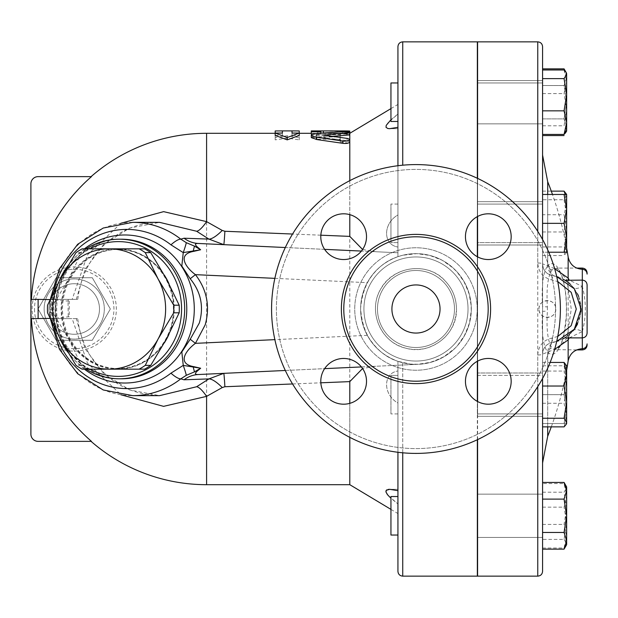 <?xml version="1.0" encoding="UTF-8"?>
<svg xmlns="http://www.w3.org/2000/svg" width="618" height="618" viewBox="0 0 618 618"><rect width="100%" height="100%" fill="white"/><g stroke="black" fill="none" stroke-linecap="round" stroke-linejoin="round"><path stroke-width="0.46" stroke-dasharray="3.09 2.32" d="M454.485 309A38.509 38.509 0 0 1 396.725 342.349A38.509 38.509 0 0 1 396.725 275.651A38.509 38.509 0 0 1 454.485 309A38.509 38.509 0 0 1 396.725 342.349A38.509 38.509 0 0 1 396.725 275.651A38.509 38.509 0 0 1 454.485 309A38.509 38.509 0 0 1 396.725 342.349A38.509 38.509 0 0 1 396.725 275.651A38.509 38.509 0 0 1 454.485 309A38.509 38.509 0 0 1 396.725 342.349A38.509 38.509 0 0 1 396.725 275.651A38.509 38.509 0 0 1 454.485 309A38.509 38.509 0 0 1 396.725 342.349A38.509 38.509 0 0 1 396.725 275.651A38.509 38.509 0 0 1 454.485 309A38.509 38.509 0 0 1 396.725 342.349A38.509 38.509 0 0 1 396.725 275.651A38.509 38.509 0 0 1 454.485 309M555.574 309A139.591 139.591 0 0 1 346.188 429.889A139.591 139.591 0 0 1 346.188 188.111A139.591 139.591 0 0 1 555.574 309A139.591 139.591 0 0 0 346.188 188.111A139.591 139.591 0 0 0 346.188 429.889A139.591 139.591 0 0 0 555.574 309M560.387 309A144.403 144.403 0 0 0 343.778 183.94A144.403 144.403 0 0 0 343.778 434.06A144.403 144.403 0 0 0 560.387 309A144.403 144.403 0 0 1 343.778 434.06A144.403 144.403 0 0 1 343.778 183.94A144.403 144.403 0 0 1 560.387 309A144.403 144.403 0 0 1 343.778 434.06A144.403 144.403 0 0 1 343.778 183.94A144.403 144.403 0 0 1 560.387 309M488.305 213.805A22.866 22.866 0 0 1 511.171 236.671A22.866 22.866 0 0 1 488.305 259.537A22.866 22.866 0 0 1 465.447 236.671A22.866 22.866 0 0 1 488.305 213.805A22.866 22.866 0 0 0 468.506 248.104A22.866 22.866 0 0 0 508.112 248.104A22.866 22.866 0 0 0 488.305 213.805M320.788 236.671A22.866 22.866 0 0 1 343.654 213.805A22.866 22.866 0 0 1 366.513 236.671A22.866 22.866 0 0 1 343.654 259.537A22.866 22.866 0 0 1 320.788 236.671A22.866 22.866 0 0 0 355.087 256.47A22.866 22.866 0 0 0 355.087 216.872A22.866 22.866 0 0 0 320.788 236.671M343.654 404.195A22.866 22.866 0 0 1 320.788 381.329A22.866 22.866 0 0 1 343.654 358.463A22.866 22.866 0 0 1 366.513 381.329A22.866 22.866 0 0 1 343.654 404.195A22.866 22.866 0 0 0 363.454 369.896A22.866 22.866 0 0 0 323.855 369.896A22.866 22.866 0 0 0 343.654 404.195M511.171 381.329A22.866 22.866 0 0 1 488.305 404.195A22.866 22.866 0 0 1 465.447 381.329A22.866 22.866 0 0 1 488.305 358.463A22.866 22.866 0 0 1 511.171 381.329A22.866 22.866 0 0 0 476.872 361.53A22.866 22.866 0 0 0 476.872 401.128A22.866 22.866 0 0 0 511.171 381.329M391.912 309A24.071 24.071 0 0 0 428.011 329.842A24.071 24.071 0 0 0 428.011 288.158A24.071 24.071 0 0 0 391.912 309A24.071 24.071 0 0 0 428.011 329.842A24.071 24.071 0 0 0 428.011 288.158A24.071 24.071 0 0 0 391.912 309A24.071 24.071 0 0 0 428.011 329.842A24.071 24.071 0 0 0 428.011 288.158A24.071 24.071 0 0 0 391.912 309M488.181 309A72.206 72.206 0 0 1 379.877 371.526A72.206 72.206 0 0 1 379.877 246.474A72.206 72.206 0 0 1 488.181 309M465.447 381.329A22.866 22.866 0 0 0 499.738 401.128A22.866 22.866 0 0 0 499.738 361.53A22.866 22.866 0 0 0 465.447 381.329M343.654 358.463A22.866 22.866 0 0 0 323.855 392.762A22.866 22.866 0 0 0 363.454 392.762A22.866 22.866 0 0 0 343.654 358.463M366.513 236.671A22.866 22.866 0 0 0 332.221 216.872A22.866 22.866 0 0 0 332.221 256.47A22.866 22.866 0 0 0 366.513 236.671M488.305 259.537A22.866 22.866 0 0 0 508.112 225.238A22.866 22.866 0 0 0 468.506 225.238A22.866 22.866 0 0 0 488.305 259.537M542.573 372.994L542.573 416.316L477.59 416.316L477.59 372.994L477.59 416.316L477.59 372.994L477.59 416.316L542.573 416.316L542.573 372.994L542.573 416.316L542.573 372.994L477.59 372.994L542.573 372.994M477.59 375.404L542.573 375.404L542.573 413.905L542.573 375.404L542.573 413.905L542.573 375.404L477.351 375.404L477.351 413.905L477.351 375.404M477.59 361.128L477.59 256.872M477.59 216.478L477.59 178.401M477.59 41.854L477.59 576.146M477.59 439.599L477.59 401.522M557.753 336.455L551.951 338.038C543.129 340.201 538.402 345.848 537.76 354.987L537.76 386.605M537.76 231.395L537.76 263.013C538.402 272.152 543.129 277.799 551.951 279.962L557.753 281.545M538.966 309C538.502 298.115 556.277 298.115 555.814 309C556.277 319.885 538.502 319.885 538.966 309A8.42 8.42 0 0 0 547.386 317.42A8.42 8.42 0 0 0 555.814 309A8.42 8.42 0 0 0 547.386 300.58A8.42 8.42 0 0 0 538.966 309M552.168 269.803A4.813 4.396 -131.8 0 1 547.695 265.794C556.602 256.609 566.76 278.71 566.521 308.969C566.776 339.251 556.594 361.414 547.695 352.206A4.813 4.396 -48.2 0 1 552.168 348.197L556.509 349.912L566.876 338.278L571.256 308.969L566.868 279.699L556.517 268.088L552.168 269.803C547.857 275.867 546.266 288.227 547.386 306.891L542.573 306.644C541.368 285.717 543.075 272.098 547.695 265.794L547.695 181.715M547.695 436.285L547.695 352.206C543.075 345.918 541.368 332.299 542.573 311.356L542.573 239.529M547.386 306.891L547.386 311.109C546.266 329.788 547.857 342.156 552.168 348.197M554.64 268.668L542.573 263.847A12.036 12.036 0 0 0 552.708 275.728C546.405 274.214 543.029 270.251 542.573 263.847A4.813 0.827 -0 0 0 537.76 263.013M542.573 418.239L542.573 354.153L554.64 349.332M537.76 354.987A4.813 0.827 180 0 0 542.573 354.153L542.573 462.99L542.573 311.356L547.386 311.109M56.161 277.714L92.283 277.714L110.352 309L92.283 340.286L56.161 340.286L38.092 309L56.161 277.714L38.092 309L56.161 340.286L92.283 340.286L110.352 309L92.283 277.714L56.161 277.714M44.141 309A30.081 30.081 0 0 0 89.262 335.056A30.081 30.081 0 0 0 89.262 282.944A30.081 30.081 0 0 0 44.141 309A30.081 30.081 0 0 1 89.262 282.944A30.081 30.081 0 0 1 89.262 335.056A30.081 30.081 0 0 1 44.141 309M99.49 309A25.268 25.268 0 0 0 61.584 287.115A25.268 25.268 0 0 0 61.584 330.885A25.268 25.268 0 0 0 99.49 309A25.268 25.268 0 0 0 61.584 287.115A25.268 25.268 0 0 0 61.584 330.885A25.268 25.268 0 0 0 99.49 309M144.558 248.83L117.544 248.83A60.17 56.431 90 0 1 166.412 278.919A60.17 56.431 90 0 1 166.412 339.081A60.17 56.431 90 0 1 117.544 369.17L144.558 369.17M68.675 339.081L81.46 365.369A67.385 63.198 -90 0 0 87.64 369.17L117.544 369.17A60.17 56.431 90 0 1 68.675 339.081A60.17 56.431 90 0 1 68.675 278.919A60.17 56.431 90 0 1 117.544 248.83L87.64 248.83A67.385 63.198 -90 0 0 81.46 252.631L68.675 278.919L53.001 305.199A67.385 63.198 -90 0 0 53.001 312.801L68.675 339.081M53.001 312.801L47.54 312.801M53.001 305.199L47.54 305.199M81.46 365.369L75.999 365.369M87.64 369.17L82.179 369.17M61.684 309A59.567 55.867 90 0 1 117.544 249.433A59.567 55.867 90 0 1 173.411 309A59.567 55.867 90 0 1 117.544 368.567A59.567 55.867 90 0 1 61.684 309M81.46 252.631L75.999 252.631M87.64 248.83L82.179 248.83M164.311 342.905A59.567 55.867 90 0 1 118.378 368.567A59.567 55.867 90 0 1 62.518 309A59.567 55.867 90 0 1 118.378 249.433A59.567 55.867 90 0 1 164.311 275.095M168.969 283.724A59.567 55.867 90 0 1 168.969 334.276M542.573 46.667L542.573 571.333M552.708 342.272A12.036 12.036 0 0 0 542.573 354.153C543.029 347.749 546.412 343.786 552.708 342.272L556.71 341.375L552.708 342.272L551.951 338.038M556.71 276.617L552.708 275.728L556.71 276.617M565.269 133.202L566.644 127.223L566.644 131.093L566.644 102.209L564.064 118.888L542.573 118.888L542.573 68.861L542.573 135.558L542.573 118.888L564.064 118.888L566.644 102.209L564.064 85.539L566.644 77.196L566.644 127.223L564.064 118.888L566.644 127.223L564.064 135.558M542.573 134.423L542.573 69.996L542.573 134.423M548.753 252.229L542.573 252.229L542.573 194.461L542.573 252.229L566.644 252.229L566.644 243.77L564.064 255.558L566.057 253.241L566.644 251.24L564.064 246.93L566.644 230.823L564.064 214.716L566.644 202.92L565.269 194.461M542.573 499.112L542.573 549.139L542.573 482.442L542.573 499.112L564.064 499.112L566.644 515.791L564.064 532.461L566.644 540.804L566.644 490.777L564.064 499.112M542.573 483.577L542.573 548.004L542.573 483.577L564.064 483.577L566.644 495.366L564.064 507.162L566.644 523.268L566.644 486.907L566.644 487.896L566.057 485.887L564.064 483.577M566.644 409.093L564.064 423.539L566.644 423.539L566.644 409.093L566.644 423.539L564.064 423.539L566.644 409.093L566.644 380.217L564.064 394.655L566.644 409.093L564.064 394.655L566.644 380.217L564.064 365.771L542.573 365.771L542.573 423.539L542.573 365.771L564.064 365.771L566.644 380.217L566.644 365.771L564.064 365.771L566.644 365.771L566.644 374.23M542.573 214.716L542.573 255.558L542.573 214.716L564.064 214.716M390.947 209.734L390.947 242.596L390.947 209.734M397.93 209.734L397.93 242.596L397.93 209.734M542.573 209.734L542.573 242.596L542.573 209.734M477.351 209.734L477.351 242.596L477.351 209.734M390.947 375.404L390.947 413.905L390.947 375.404L390.947 413.905L390.947 375.404L397.93 375.404L397.93 413.905L397.93 375.404L397.93 413.905L397.93 375.404L390.947 375.404M542.573 502.179L542.573 535.041L542.573 502.179M477.351 502.179L477.351 535.041L477.351 502.179M390.947 502.179L390.947 535.041L390.947 502.179M397.93 502.179L397.93 535.041L397.93 502.179M542.573 515.791L542.573 494.13L542.573 515.791M477.351 515.791L477.351 496.532L477.351 515.791M397.93 535.041L390.947 535.041L390.947 496.532L397.93 496.532L397.93 535.041L397.93 496.532M390.947 242.596L390.947 204.094L390.947 242.596L397.93 242.596L397.93 204.094L397.93 242.596L390.947 242.596M542.573 242.596L542.573 204.094L542.573 242.596L477.351 242.596L477.351 204.094L477.351 242.596L542.573 242.596M397.93 121.468L397.93 82.959L397.93 121.468L397.93 82.959L397.93 121.468L390.947 121.468L390.947 82.959M542.573 115.821L542.573 82.959L542.573 115.821M477.351 115.821L477.351 82.959L477.351 115.821M566.057 193.442L566.644 195.45L566.644 194.461L566.644 252.229L566.644 237.783L564.064 252.229M564.064 199.761L566.644 215.867L566.644 195.45L564.064 199.761L542.573 199.761M566.644 215.867L564.064 231.974L566.644 243.77L566.644 215.867M566.644 380.217L566.644 402.133M566.644 508.313L564.064 492.206L566.644 487.896L566.644 536.215L564.064 524.419L566.644 508.313M564.064 539.375L566.644 543.685L566.644 523.268L564.064 539.375L542.573 539.375M566.644 543.685L566.057 545.686L564.064 548.004L566.644 536.215L566.644 543.685M564.064 482.442L566.644 490.777L566.644 486.907L566.057 485.887M566.057 545.686L566.644 544.674L566.644 540.804L564.064 549.139M566.644 423.539L566.644 415.08L564.064 426.868M566.644 387.177L564.064 403.284L566.644 415.08L566.644 366.76L564.064 371.07L566.644 387.177M566.057 364.759L566.644 366.76L566.644 365.771M566.644 208.907L564.064 223.345L566.644 237.783L566.644 194.461L564.064 194.461L566.644 208.907M566.644 130.104L566.057 132.113L566.644 131.093L566.644 109.687L564.064 125.794L566.644 130.104M564.064 69.996L566.644 81.785L564.064 93.581L566.644 109.687L566.644 73.326L566.644 77.196L565.269 71.217M542.573 255.558L564.064 255.558M542.573 231.974L564.064 231.974M542.573 246.93L564.064 246.93M542.573 423.539L564.064 423.539L542.573 423.539M542.573 394.655L564.064 394.655L542.573 394.655M542.573 524.419L564.064 524.419M542.573 548.004L564.064 548.004M542.573 492.206L564.064 492.206M542.573 362.442L550.128 362.442M542.573 371.07L564.064 371.07M542.573 403.284L564.064 403.284M542.573 194.461L564.064 194.461M542.573 223.345L564.064 223.345M542.573 93.581L564.064 93.581M542.573 125.794L564.064 125.794M542.573 245.006L542.573 201.684L542.573 245.006L542.573 201.684L542.573 245.006L477.59 245.006L477.59 201.684L477.59 245.006L477.59 201.684L477.59 245.006L542.573 245.006M542.573 191.132L551.287 191.132M542.573 507.162L564.064 507.162M542.573 500.472L542.573 537.451L542.573 500.472M542.573 532.461L564.064 532.461M542.573 102.209L542.573 80.549L542.573 102.209M477.351 102.209L477.351 121.468L477.351 102.209M564.064 68.861L566.644 77.196L566.644 73.326M566.644 77.196L564.064 85.539L566.644 102.209L566.644 77.196M542.573 85.539L564.064 85.539L542.573 85.539M542.573 117.528L542.573 80.549L542.573 117.528M477.59 531.109L477.59 494.13L477.59 531.109M477.59 102.209L477.59 80.549L477.59 102.209M477.59 86.891L477.59 123.87L477.59 86.891M542.573 201.684L477.59 201.684L542.573 201.684M477.59 515.791L477.59 494.13L477.59 515.791M361.414 366.93L397.93 365.23L397.93 361.329L397.93 403.036L397.93 361.329A55.357 55.357 0 0 0 416.787 364.35L397.93 365.23L397.93 452.276M397.93 403.036L397.93 490.677L397.93 403.036C382.812 394.539 382.812 373.218 397.93 370.97C382.812 373.218 382.812 394.539 397.93 403.036M388.251 495.559L397.93 503.964L397.93 489.317L397.93 513.573L397.93 503.964L390.947 498.27M397.93 571.333L397.93 361.329L410.483 364.079L418.942 364.272L431.835 362.04L444.218 356.609L455.118 348.143L457.382 345.74L464.86 334.979L469.688 322.395L471.333 309.487L471.256 306.041L469.008 293.125L463.585 280.742L458.471 273.519L453.249 268.073L442.233 260.263L429.757 255.388L416.617 253.65L402.743 255.249L416.787 253.65L429.549 255.334L442.171 260.232L450.406 265.647L456.949 271.781L464.527 282.403L469.533 294.979L470.908 302.125L471.287 311.287L469.232 324.11L463.964 336.594L458.857 344.017L455.358 347.911L452.739 350.391L441.885 357.915L429.502 362.681L416.787 364.35L375.705 366.265L362.596 368.521M477.351 361.26L477.351 256.74M477.351 216.601L477.351 178.285M477.351 41.854L477.351 576.146M477.351 439.715L477.351 401.399M477.351 309L477.351 152.561L477.351 309M568.181 282.488L565.339 280.487M565.014 280.286L563.987 279.676M567.478 281.947L571.449 285.416A12.036 11.812 135.6 0 1 568.483 280.116M547.695 194.461L547.695 266.234A12.036 11.17 -75.5 0 0 555.852 276.385M558.394 277.15L562.99 279.135M564.389 279.908L565.037 280.294M571.449 285.416L573.195 287.331A12.036 5.577 140 0 0 582.318 286.435L569.24 280.116M547.695 426.868L547.695 351.766A12.036 11.17 75.5 0 1 555.852 341.615M565.037 337.706L573.218 330.638M573.079 330.8L567.471 336.061L571.449 332.584A12.036 11.812 44.4 0 0 568.483 337.884M563.261 338.726L558.865 340.68M569.24 337.884L582.318 331.565A12.036 5.577 40 0 0 573.195 330.669L571.449 332.584M582.318 331.565C586.343 316.54 586.343 301.491 582.318 286.435L582.318 337.884M573.195 287.331L578.34 295.682M578.633 296.393L580.858 312.855L575.088 328.189M587.1 272.901L587.1 274.098M574.269 329.324L575.057 328.228M577.544 324.025L580.557 314.933L581.044 310.622M581.082 309.201L579.584 299.05L578.255 295.481M577.985 294.879L574.168 288.552M574.099 288.451L568.49 282.727M566.227 281.059L566.899 281.53M569 283.152L573.527 287.733M574.222 288.621L577.529 293.936M578.68 296.509L580.619 303.407M580.626 303.453L581.082 308.706M580.966 311.835L579.599 318.88L575.211 328.011M568.962 334.886L565.601 337.351M587.1 284.929L587.1 333.071M477.59 309L477.59 152.561L477.59 309M275.188 130.954L275.188 137.544L287.216 135.775L299.251 137.544L299.251 130.954M275.188 135.419L282.403 135.419L282.403 133.31L275.188 133.357L275.188 139.861L287.216 138.115L299.251 139.861L299.251 137.544M287.216 138.115L287.216 135.775M275.188 139.861L275.188 137.544M275.188 133.31L282.403 133.31L282.403 130.9M282.403 135.419L282.403 133.048M299.251 139.861L299.251 133.357L292.036 133.31L292.036 135.419L299.251 135.419M292.036 135.419L292.036 133.048M299.251 133.31L292.036 133.31L292.036 130.9M311.287 137.459L316.694 135.798L342.874 134.114C346.76 133.99 349.062 134.152 349.796 134.585L349.796 133.31L320.912 133.31L320.912 134.183L311.287 134.183L311.287 133.31L344.983 133.751L349.796 133.473L349.796 132.19M331.99 136.369L325.354 137.003L324.002 137.459L325.354 137.938L347.092 140.665L349.796 141.955L349.796 132.916L340.17 132.916L340.17 134.647L315.474 134.654L311.348 135.527L312.283 136.416L315.474 136.887L340.17 136.902L340.294 140.016L343.314 141.143M343.33 141.143L344.682 141.236M344.79 141.244L346.559 141.151M346.574 141.151L348.892 140.572L349.796 139.668L349.796 141.955L349.796 132.916M349.796 133.473L349.796 135.296L340.17 135.296L340.17 137.003L316.099 137.003L311.287 138.053L316.099 139.228L340.17 139.228L340.17 141.955L340.17 139.668M340.17 141.955L348.374 143.044M349.788 142.032L349.796 484.69M340.17 139.228L340.17 136.902M340.17 137.003L340.17 134.647M340.17 135.296L340.17 132.916M344.983 130.923C351.194 130.993 351.194 131.14 344.983 131.356L311.287 130.9M311.287 133.411L311.287 131.008M320.912 134.183L320.912 133.086M349.796 133.31L320.912 133.31L320.912 130.9M349.796 403.353L349.796 437.343M292.561 383.963L320.835 382.805M320.835 235.195L292.561 234.037M349.796 180.657L349.796 214.647M397.93 82.959L397.93 256.671L402.743 255.249L398.046 256.632L397.93 256.006L397.93 165.724M59.444 280.549A69.795 65.454 -90 0 0 53.758 309A69.795 65.454 -90 0 0 59.444 337.451M67.787 352.175A69.795 65.454 -90 0 0 86.041 369.17M86.041 248.83A69.795 65.454 -90 0 0 67.787 265.825M89.919 369.17A67.385 63.198 90 0 1 55.18 309A67.385 63.198 90 0 1 89.919 248.83M76.3 299.375L85.114 269.255L103.739 244.388L129.71 228.05L159.599 222.356C122.395 221.924 83.453 250.792 77.791 299.375L68.235 299.375L69.425 299.375L69.224 301.236L50.135 299.382M68.042 301.12L68.235 299.375L50.058 299.375L50.058 318.625L68.235 318.625L68.042 301.12L69.224 301.236L69.224 316.764L68.042 316.879M50.135 318.618L69.224 316.764L69.425 318.625L68.235 318.625L77.791 318.625C79.405 334.014 84.774 348.204 93.89 361.198C108.451 380.132 126.196 394.091 159.599 395.644L129.71 389.95L103.739 373.612L85.114 348.745L76.3 318.625M390.947 119.73L397.93 114.036L397.93 214.964C382.812 223.461 382.812 244.782 397.93 247.03C382.812 244.782 382.812 223.461 397.93 214.964L397.93 114.036L387.81 122.951L386.018 125.894L386.211 127.648L388.622 128.637L397.93 127.323M397.93 490.677L389.688 489.317L397.93 489.317L389.688 489.317M388.228 489.41L386.806 489.85M386.111 490.499L385.895 491.333M386.111 492.376L386.814 493.712M398.046 256.632L397.93 256.671C385.393 260.734 375.18 269.402 367.293 282.665A55.357 55.357 0 0 0 367.293 335.335C375.497 348.822 385.709 357.49 397.93 361.329C374.771 352.523 362.341 334.863 360.626 308.336C362.866 282.395 375.304 265.176 397.93 256.671L397.93 256.006M362.596 249.479L375.705 251.735L397.93 252.77L361.414 251.07M397.93 114.036L397.93 104.427L397.93 114.036M30.9 318.625L72.151 318.625L87.416 363.036L120.943 394.763M77.42 318.625L72.151 318.625M30.9 434.153L30.9 183.847A7.223 7.223 0 0 1 38.123 176.632L91.472 176.632A175.427 175.427 0 0 0 91.472 441.368L38.123 441.368A7.223 7.223 0 0 1 30.9 434.153M120.943 223.237L87.439 254.933L72.151 299.375L77.42 299.375M72.151 299.375L30.9 299.375M34.508 309A39.714 39.714 0 0 0 94.075 343.392A39.714 39.714 0 0 0 94.075 274.608A39.714 39.714 0 0 0 34.508 309M32.105 309A42.117 42.117 0 0 1 95.28 272.523A42.117 42.117 0 0 1 95.28 345.477A42.117 42.117 0 0 1 32.105 309L32.105 309M375.705 366.265L198.347 374.531M198.347 243.469L375.705 251.735M324.628 249.355L285.315 247.524M285.315 370.476L324.628 368.645M471.333 309A55.357 55.357 0 0 1 388.305 356.941A55.357 55.357 0 0 1 388.305 261.059A55.357 55.357 0 0 1 471.333 309A55.357 55.357 0 0 1 388.305 356.941A55.357 55.357 0 0 1 388.305 261.059A55.357 55.357 0 0 1 471.333 309M477.212 309A61.236 61.236 0 0 0 385.362 255.968A61.236 61.236 0 0 0 385.362 362.032A61.236 61.236 0 0 0 477.212 309A61.236 61.236 0 0 1 385.362 362.032A61.236 61.236 0 0 1 385.362 255.968A61.236 61.236 0 0 1 477.212 309M468.027 309A52.043 52.043 0 0 1 389.958 354.075A52.043 52.043 0 0 1 389.958 263.925A52.043 52.043 0 0 1 468.027 309A52.043 52.043 0 0 0 389.958 263.925A52.043 52.043 0 0 0 389.958 354.075A52.043 52.043 0 0 0 468.027 309M490.592 309A74.608 74.608 0 0 1 378.672 373.612A74.608 74.608 0 0 1 378.672 244.388A74.608 74.608 0 0 1 490.592 309M537.76 576.146L537.76 41.854M568.151 360.974L568.151 339.923M568.151 337.884L568.151 257.026M582.287 349.912L582.287 268.088M582.287 269.286L582.287 348.714M551.951 279.962L552.708 275.728M582.318 280.116L582.318 286.435M582.287 337.884L582.287 280.116M342.874 134.114L342.874 131.719M316.694 135.798L316.694 133.426M347.092 140.665L347.092 138.362M325.354 137.938L325.354 137.003M316.099 139.228L316.099 136.902M316.099 137.003L316.099 134.647M344.983 133.751L344.983 131.356M344.983 133.333L344.983 131.673M317.737 133.751L317.737 131.356M323.322 133.333L323.322 132.909M206.59 484.69L206.59 133.31M402.743 362.751L402.743 576.146M402.743 452.801L402.743 365.006M402.743 41.854L402.743 165.199M55.859 309A69.795 65.454 90 0 1 121.313 239.205C88.374 238.262 57.636 269.224 56.825 305.763C54.214 344.605 86.234 379.962 121.313 378.795A69.795 65.454 90 0 1 55.859 309M84.419 248.83A74.029 69.425 -90 0 0 84.419 369.17M54.067 326.937A79.591 74.647 90 0 1 54.067 291.063M132.7 222.356A86.644 81.259 -90 0 0 51.441 309A86.644 81.259 -90 0 0 132.7 395.644M367.293 335.335L274.863 339.645M274.863 278.355L367.293 282.665M456.486 309C456.323 297.884 452.368 288.336 444.62 280.363C430.128 263.654 396.13 263.222 380.866 288.807C368.969 307.841 377.413 336.586 399.282 345.902C408.598 349.989 418.131 350.591 427.88 347.718C445.872 341.059 455.412 328.15 456.486 309C457.397 334.477 430.36 355.45 405.91 348.228C382.187 343.229 367.61 313.256 379.892 290.614C390.646 267.494 424.257 261.082 442.766 278.618C451.688 286.783 456.262 296.91 456.486 309M542.573 413.905L477.351 413.905L542.573 413.905M576.656 349.912L557.081 349.649C556.648 347.733 562.04 354.021 566.219 316.91C566.884 301.105 565.594 288.088 562.341 277.884C559.869 271.75 558.409 268.838 557.961 269.147L556.509 268.088L576.656 268.088M566.644 247.965A344.164 344.164 0 0 0 552.477 194.461M551.287 426.868A344.164 344.164 0 0 0 566.644 370.035M118.378 249.433L117.544 249.433M118.378 368.567L117.544 368.567M397.93 204.094L390.947 204.094L397.93 204.094M542.573 204.094L477.351 204.094L542.573 204.094M397.93 413.905L390.947 413.905L397.93 413.905M542.573 82.959L477.59 82.959L542.573 82.959M566.644 252.229L566.057 253.241M477.59 494.13L542.573 494.13L477.59 494.13M477.59 537.451L542.573 537.451L477.59 537.451M477.59 123.87L542.573 123.87L477.59 123.87M477.59 80.549L542.573 80.549L477.59 80.549M324.002 137.459L324.002 135.11M311.287 135.705L311.287 138.053M50.56 298.455L50.56 319.545M389.688 128.683L397.93 128.683L389.688 128.683M390.947 509.386L397.93 513.573M390.947 108.613L397.93 104.427"/><path stroke-width="0.93" d="M560.387 309A144.403 144.403 0 0 1 343.778 434.06A144.403 144.403 0 0 1 343.778 183.94A144.403 144.403 0 0 1 560.387 309M391.912 309A24.071 24.071 0 0 1 428.011 288.158A24.071 24.071 0 0 1 428.011 329.842A24.071 24.071 0 0 1 391.912 309M488.181 309A72.206 72.206 0 0 1 379.877 371.526A72.206 72.206 0 0 1 379.877 246.474A72.206 72.206 0 0 1 488.181 309M465.447 381.329A22.866 22.866 0 0 1 488.305 358.463A22.866 22.866 0 0 1 511.171 381.329A22.866 22.866 0 0 1 488.305 404.195A22.866 22.866 0 0 1 465.447 381.329M343.654 358.463A22.866 22.866 0 0 1 366.513 381.329A22.866 22.866 0 0 1 343.654 404.195A22.866 22.866 0 0 1 320.788 381.329A22.866 22.866 0 0 1 343.654 358.463M366.513 236.671A22.866 22.866 0 0 1 343.654 259.537A22.866 22.866 0 0 1 320.788 236.671A22.866 22.866 0 0 1 343.654 213.805A22.866 22.866 0 0 1 366.513 236.671M488.305 259.537A22.866 22.866 0 0 1 465.447 236.671A22.866 22.866 0 0 1 488.305 213.805A22.866 22.866 0 0 1 511.171 236.671A22.866 22.866 0 0 1 488.305 259.537M477.59 256.872L477.59 216.478M477.59 178.401L477.59 41.854L537.76 41.854L537.76 231.395M537.76 386.605L537.76 576.146L477.59 576.146L477.59 439.599M477.59 401.522L477.59 361.128M557.753 281.545L571.194 292.345L576.27 309.023L571.179 325.671L557.753 336.455M568.483 280.116A12.036 11.812 135.6 0 1 568.151 278.077L554.64 268.668M554.64 349.332L568.151 339.923A12.036 11.812 44.4 0 1 568.483 337.884M139.096 369.17L144.558 369.17A67.385 63.198 -90 0 0 150.738 365.369L166.412 339.081L179.197 312.801A67.385 63.198 -90 0 0 179.197 305.199L166.412 278.919L150.738 252.631A67.385 63.198 -90 0 0 144.558 248.83L139.096 248.83A67.385 63.198 90 0 1 145.276 252.631L158.061 278.919L173.735 305.199A67.385 63.198 90 0 1 173.735 312.801L158.061 339.081L145.276 365.369A67.385 63.198 90 0 1 139.096 369.17L109.193 369.17A60.17 56.431 -90 0 0 158.061 339.081A60.17 56.431 -90 0 0 158.061 278.919A60.17 56.431 -90 0 0 109.193 248.83L139.096 248.83M75.999 365.369L60.325 339.081A60.17 56.431 -90 0 0 109.193 369.17L82.179 369.17A67.385 63.198 90 0 1 75.999 365.369M47.54 305.199L60.325 278.919A60.17 56.431 -90 0 0 60.325 339.081L47.54 312.801A67.385 63.198 90 0 1 47.54 305.199M82.179 248.83L109.193 248.83A60.17 56.431 -90 0 0 60.325 278.919L75.999 252.631A67.385 63.198 90 0 1 82.179 248.83M150.738 365.369L145.276 365.369M150.738 252.631L145.276 252.631M179.197 305.199L173.735 305.199M179.197 312.801L173.735 312.801M164.311 275.095A59.567 55.867 90 0 1 168.969 283.724M168.969 334.276A59.567 55.867 90 0 1 164.311 342.905M542.573 239.529L542.573 46.667C542.287 43.739 540.688 42.132 537.76 41.854M537.76 576.146C540.688 575.868 542.287 574.261 542.573 571.333L542.573 378.471L542.573 386.026L564.064 386.026L566.644 374.23L566.644 380.217M558.865 340.68L556.71 341.383L574.284 329.294L581.082 309.031L574.315 288.745L556.71 276.617L558.394 277.15M542.573 426.868L564.064 426.868L566.057 424.558L566.644 422.55L564.064 418.239L542.573 418.239L542.573 386.026M397.93 496.532L390.947 496.532L390.947 535.041L397.93 535.041M402.743 165.199L402.743 41.854C399.823 42.132 398.216 43.739 397.93 46.667L397.93 82.959L390.947 82.959L390.947 121.468L397.93 121.468M565.269 194.461L564.064 191.132L566.644 194.461L566.644 252.229L564.064 252.229L566.644 237.783L564.064 223.345L566.644 208.907L564.064 194.461L566.644 194.461M564.064 418.239L566.644 402.133L566.644 409.093M564.064 482.442L566.644 486.907L566.644 490.777L564.064 482.442L542.573 482.442M564.064 549.139L566.644 540.804L566.644 544.674L564.064 549.139L542.573 549.139M566.644 515.791L564.064 499.112L566.644 490.777L566.644 540.804L564.064 532.461L566.644 515.791M566.644 374.23L564.064 362.442L566.644 365.771L566.644 423.539L566.057 424.558M566.644 402.133L564.064 386.026M564.064 110.838L566.644 94.732L566.644 122.634L564.064 110.838L542.573 110.838M566.057 132.113L564.064 134.423L566.644 122.634L566.644 131.093L565.269 133.202M564.064 78.625L566.644 74.314L566.644 94.732L564.064 78.625L542.573 78.625M566.057 72.314L566.644 74.314L566.057 72.314L564.064 69.996L542.573 69.996M542.573 499.112L564.064 499.112M542.573 532.461L564.064 532.461M550.128 362.442L564.064 362.442M542.573 194.461L564.064 194.461M542.573 134.423L564.064 134.423M551.287 191.132L564.064 191.132M548.753 252.229L564.064 252.229M542.573 223.345L564.064 223.345M565.269 71.217L564.064 68.861L542.573 68.861M542.573 135.558L564.064 135.558M397.93 452.276L397.93 571.333C398.216 574.261 399.823 575.868 402.743 576.146L402.743 452.801M477.351 256.74L477.351 216.601M477.351 178.285L477.351 41.854L402.743 41.854M402.743 576.146L477.351 576.146L477.351 439.715M477.351 401.399L477.351 361.26M565.601 337.351L564.844 337.884L582.287 337.884L582.287 280.116L565.014 280.286M562.99 279.135L564.389 279.908M569.24 280.116L568.151 278.077L568.151 257.026A344.164 344.164 0 0 0 566.644 247.965M565.037 337.706L563.261 338.726M566.644 370.035A344.164 344.164 0 0 0 568.151 360.974L568.151 339.923L569.24 337.884M578.34 295.682L578.633 296.393M575.088 328.189L573.303 330.53M573.218 330.638L574.269 329.324M575.057 328.228L577.544 324.025M581.044 310.622L581.082 309.201M578.255 295.481L577.985 294.879M565.339 280.487L566.227 281.059M566.899 281.53L569 283.152M573.527 287.733L574.222 288.621M577.529 293.936L578.68 296.509M581.082 308.706L580.966 311.835M575.211 328.011L573.079 330.8M569.402 334.508L568.962 334.886M582.287 337.884C585.207 337.598 586.814 335.991 587.1 333.071L587.1 284.929C586.814 282.009 585.207 280.402 582.287 280.116M582.318 280.116L582.318 269.286C585.231 269.587 586.822 271.194 587.1 274.098L587.1 272.901C586.814 269.973 585.207 268.366 582.287 268.088L582.287 269.286M282.403 130.9L275.188 130.954L275.188 133.048L282.403 133.048L282.403 130.9L292.036 130.9L292.036 133.048L299.251 133.048L287.216 137.544L275.188 133.048L275.188 135.419L287.216 139.861L287.216 137.544M287.216 139.861L299.251 135.419L299.251 130.954L292.036 130.9M347.092 132.777L349.595 132.028L343.909 131.68L316.694 133.426L312.523 134.137L311.287 135.172L312.7 136.284L316.014 137.119L343.454 141.159L347.671 140.966L349.796 139.707L348.019 138.532L324.002 135.133L347.092 132.777L347.092 135.157L331.99 136.369M311.287 135.11L311.287 137.459L316.694 139.537L342.874 143.345C346.76 143.693 349.062 143.229 349.796 141.955L349.796 134.585L347.092 135.157M311.287 131.008L311.287 131.788L320.912 131.788L320.912 130.9L344.983 130.923C351.194 130.993 351.194 131.14 344.983 131.356M320.912 130.9L311.287 130.9M311.851 134.423L311.287 134.183L311.287 131.788M320.912 133.086L320.912 131.788M320.835 382.805L349.796 381.615L349.796 403.353M349.796 437.343L349.796 484.69L390.947 509.386M120.943 394.763L163.592 406.358L206.59 396.37L222.241 387.563L224.89 386.737L292.561 383.963M292.561 234.037L224.89 231.263L222.241 230.437L206.59 221.63L163.623 211.642L120.943 223.237M349.796 214.647L349.796 236.385L320.835 235.195M349.796 141.955L349.796 180.657M397.93 46.667L397.93 165.724M59.444 337.451A69.795 65.454 -90 0 0 67.787 352.175M86.041 369.17A69.795 65.454 -90 0 0 119.212 378.795A69.795 65.454 -90 0 0 184.674 309A69.795 65.454 -90 0 0 119.212 239.205A69.795 65.454 -90 0 0 86.041 248.83M67.787 265.825A69.795 65.454 -90 0 0 59.444 280.549M89.919 248.83A67.385 63.198 90 0 1 181.576 309A67.385 63.198 90 0 1 89.919 369.17M54.067 291.063A79.591 74.647 90 0 1 141.514 230.97A79.591 74.647 90 0 1 170.954 244.828L183.245 252.615L181.823 266.041L190.213 278.749C200.989 291.99 204.025 306.752 199.32 323.029L190.213 339.251L181.823 351.951L183.245 365.385L170.954 373.172A79.591 74.647 90 0 1 54.067 326.937M194.523 371.858L200.641 368.235L183.245 365.385A24.071 1.251 -111.2 0 1 186.288 375.327L194.523 371.858A24.071 1.676 81.1 0 1 193.249 367.03A14.438 6.342 113.7 0 1 193.643 366.628C177.034 363.739 185.338 350.746 195.435 343.345L205.199 324.844C210.236 306.528 206.984 289.796 195.435 274.655L190.213 278.749M50.56 319.545L59.374 349.17L77.667 373.72L103.206 389.958L132.7 395.644A86.644 81.259 -90 0 0 180.773 378.857A24.071 6.736 -128 0 1 170.954 373.172M170.954 244.828A24.071 6.736 -52 0 1 180.773 239.143A86.644 81.259 -90 0 0 132.7 222.356L103.206 228.042L77.667 244.28L59.374 268.83L50.56 298.455M193.643 366.628L200.641 368.235L198.811 369.819C194.546 373.102 194.392 374.67 198.347 374.531A28.884 26.829 87.3 0 0 184.071 379.784L180.773 378.857L186.288 375.327M194.523 246.142A24.071 1.676 98.9 0 0 193.249 250.97L183.245 252.615A24.071 1.251 -68.8 0 0 186.288 242.673L180.773 239.143L184.071 238.216A28.884 26.829 -87.3 0 0 198.347 243.469C194.392 243.33 194.546 244.898 198.811 248.181L200.641 249.765L194.523 246.142L186.288 242.673M193.249 250.97L200.641 249.765L193.643 251.371A14.438 6.342 66.3 0 1 193.249 250.97M132.7 222.356L159.599 222.356L196.632 231.256L208.907 239.096L184.071 238.216M184.071 379.784L208.907 378.904L196.632 386.744L159.599 395.644L132.7 395.644M390.947 498.27L387.81 495.049L386.018 492.106L386.211 490.352L389.688 489.317L388.228 489.41M386.806 489.85L386.111 490.499M385.895 491.333L386.111 492.376M386.814 493.712L388.251 495.559M389.688 489.317L397.93 490.677M362.596 368.521L349.796 381.615M349.796 236.385L362.596 249.479M397.93 127.323L389.688 128.683L387.81 128.513L386.018 127.323L386.211 125.384L390.947 119.73M38.123 318.625L38.123 299.375L30.9 299.375L30.9 318.625L50.035 318.394M31.425 299.375A175.427 175.427 0 0 1 91.472 176.632L38.123 176.632A7.223 7.223 0 0 0 30.9 183.847L30.9 299.375M30.9 318.625L30.9 434.153A7.223 7.223 0 0 0 38.123 441.368L91.472 441.368A175.427 175.427 0 0 1 31.425 318.625M38.123 299.375L50.035 299.606M196.632 386.744A24.071 6.08 -117.1 0 1 206.59 396.37L206.59 484.69L349.796 484.69M196.632 231.256A24.071 6.08 117.1 0 0 206.59 221.63L206.59 133.31L275.188 133.31M222.241 387.563A24.071 7.107 -128.2 0 0 208.907 378.904L223.77 373.349A24.071 0.556 -92.7 0 1 224.89 386.737M224.89 231.263A24.071 0.556 92.7 0 1 223.77 244.651L208.907 239.096A24.071 7.107 128.2 0 0 222.241 230.437M361.414 251.07L324.628 249.355M285.315 247.524L198.347 243.469M198.347 374.531L285.315 370.476M324.628 368.645L361.414 366.93M190.213 339.251L195.435 343.345L274.863 339.645M274.863 278.355L195.435 274.655C185.3 267.239 177.065 254.237 193.643 251.371M490.592 309A74.608 74.608 0 0 0 378.672 244.388A74.608 74.608 0 0 0 378.672 373.612A74.608 74.608 0 0 0 490.592 309M547.695 194.461L547.695 181.715L542.573 155.01M542.573 462.99L547.695 436.285L547.695 426.868M568.151 339.923L568.151 337.884M582.287 348.714L582.287 349.912C585.207 349.634 586.814 348.027 587.1 345.099M582.318 337.884L582.318 348.714C585.231 348.413 586.822 346.806 587.1 343.902M316.694 139.537L316.694 137.211M342.874 143.345L342.874 141.074M325.354 135.597L325.354 134.647M344.983 131.673L344.983 130.923M323.322 132.909L323.322 130.923M119.212 239.205L121.313 239.205A69.795 65.454 90 0 1 134.222 240.572A69.795 65.454 90 0 1 186.451 315.914A69.795 65.454 90 0 1 121.313 378.795L119.212 378.795M84.419 369.17A74.029 69.425 -90 0 0 188.529 338.517A74.029 69.425 -90 0 0 138.548 236.431A74.029 69.425 -90 0 0 84.419 248.83M552.477 194.461A344.164 344.164 0 0 0 547.695 181.715M547.695 436.285A344.164 344.164 0 0 0 551.287 426.868M576.656 349.912L582.287 349.912M576.656 268.088L582.287 268.088M397.93 82.959L390.947 82.959M566.644 73.326L564.064 68.861M565.03 280.294L563.987 279.676M582.318 269.286C574.609 268.66 569.889 264.574 568.151 257.026M582.318 348.714C574.609 349.34 569.889 353.426 568.151 360.974M349.796 134.585L349.796 131.07M299.251 133.31L311.287 133.31M349.796 133.31L390.947 108.613M206.59 133.31A175.69 175.69 0 0 0 91.07 176.632M91.07 441.368A175.69 175.69 0 0 0 206.59 484.69"/></g></svg>
